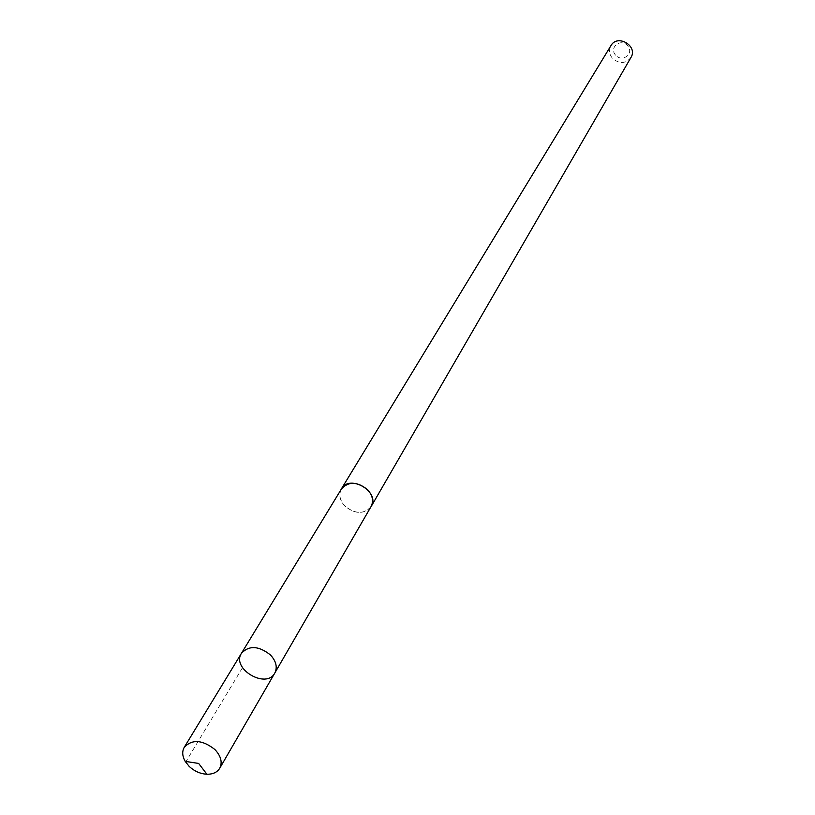 <?xml version="1.0" encoding="UTF-8"?>
<svg xmlns="http://www.w3.org/2000/svg" width="815" height="815" viewBox="0 0 815 815"><rect width="100%" height="100%" fill="white"/><g stroke="black" fill="none" stroke-linecap="round" stroke-linejoin="round"><path stroke-width="0.61" stroke-dasharray="4.08 3.06" d="M241.454 653.294C231.073 668.657 266.271 689.541 274.787 673.068M371.09 506.523C363.989 514.459 355.228 514.265 344.806 505.942C339.702 500.166 338.582 494.501 341.444 488.939M370.499 507.541C363.093 514.499 354.515 513.98 344.755 505.972C339.998 500.675 338.694 495.326 340.833 489.937M630.963 57.468C625.574 63.845 619.41 64.141 612.473 58.344C609.162 54.208 608.662 49.959 610.965 45.599M615.62 55.196C608.662 47.494 620.765 37.816 627.621 45.671C634.569 53.433 622.426 63.01 615.62 55.196M242.513 667.668L186.034 761.505"/><path stroke-width="1.22" d="M241.454 653.294L341.444 488.939C348.586 481.196 357.316 481.461 367.647 489.754C372.649 495.439 373.8 501.031 371.09 506.523L274.787 673.068C277.62 667.261 276.183 661.23 270.468 654.965C258.783 645.755 249.115 645.195 241.454 653.294C231.073 668.657 266.271 689.541 274.787 673.068C277.62 667.261 276.183 661.23 270.468 654.965C258.783 645.755 249.115 645.195 241.454 653.294L184.282 747.253C192.208 739.022 202.395 739.765 214.865 749.494C220.997 756.065 222.617 762.331 219.724 768.28C217.187 772.335 212.909 774.321 206.888 774.24C200.225 773.843 194.286 771.194 189.08 766.283L185.199 761.383C182.254 756.137 181.949 751.43 184.282 747.253M340.833 489.937L341.383 488.898C349.635 473.658 380.574 492.015 371.141 506.553L370.499 507.541M341.383 488.898L610.965 45.599C617.505 33.71 638.257 46.017 630.963 57.468L371.141 506.553M186.034 761.505L198.646 763.431L206.888 774.24M274.787 673.068L219.724 768.28M198.646 763.431L185.199 761.383"/></g></svg>
